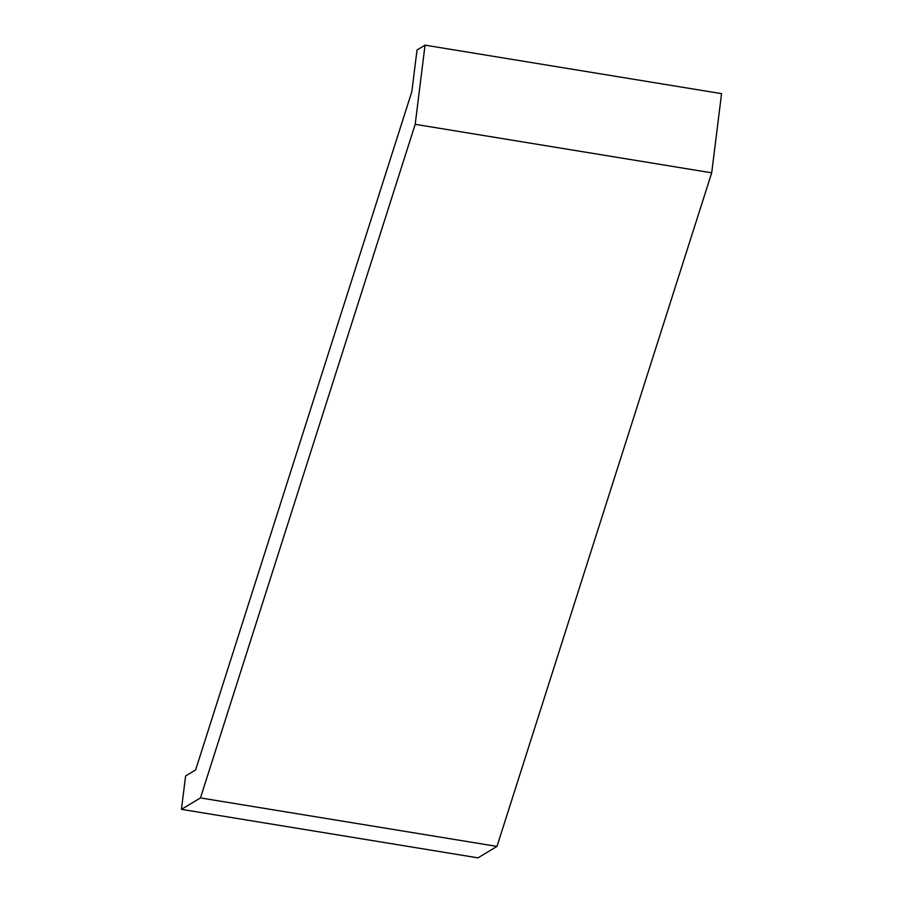 <?xml version="1.0" encoding="UTF-8"?>
<svg xmlns="http://www.w3.org/2000/svg" width="903" height="903" viewBox="0 0 903 903"><rect width="100%" height="100%" fill="white"/><g stroke="black" fill="none" stroke-linecap="round" stroke-linejoin="round"><path stroke-width="1.35" d="M496.977 846.416L200.466 797.925L415.188 124.321L711.699 172.823L496.977 846.416L477.958 857.85L181.435 809.348L185.6 775.959L195.624 769.932L411.824 91.711L417.028 49.97L425.042 45.15L415.188 124.321M200.466 797.925L181.435 809.348M425.042 45.15L721.565 93.652L711.699 172.823"/></g></svg>

